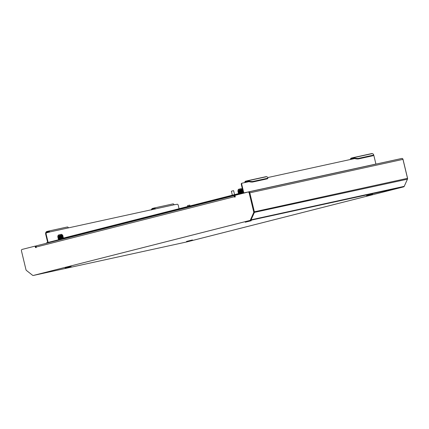 <?xml version="1.0" encoding="UTF-8"?>
<svg xmlns="http://www.w3.org/2000/svg" width="429" height="429" viewBox="0 0 429 429"><rect width="100%" height="100%" fill="white"/><g stroke="black" fill="none" stroke-linecap="round" stroke-linejoin="round"><path stroke-width="0.64" d="M186.497 241.43L192.471 239.956L186.497 241.43M65.154 267.943L71.123 266.473L65.154 267.943M245.249 222.211L251.217 220.742L245.249 222.211M366.597 195.694L372.565 194.224L366.597 195.694M403.684 186.84L250.536 220.302A1.153 0.901 -102.3 0 0 251.072 219.82L404.22 186.352L407.448 179.183A1.153 0.901 -102.3 0 0 407.512 178.33L402.96 159.368A1.153 0.901 -102.3 0 0 401.817 158.473A1.228 0.96 77.7 0 1 401.839 158.446A1.228 0.96 77.7 0 1 403.029 159.406L407.55 178.233A1.228 0.96 -102.3 0 1 407.48 179.145L404.225 186.342A1.153 0.901 -102.3 0 1 403.684 186.84L186.438 242.004A1.153 0.901 77.7 0 1 186.417 242.015A1.153 0.901 77.7 0 1 186.39 242.015M250.852 219.643L251.072 219.82L254.3 212.65A1.153 0.901 -102.3 0 0 254.365 211.792L249.817 192.836A1.153 0.901 -102.3 0 0 248.697 191.929L248.552 191.967M248.697 191.929A1.153 0.901 -102.3 0 0 248.675 191.935L401.844 158.467M250.536 220.302L33.29 275.472A1.153 0.901 77.7 0 1 32.599 275.3L32.593 275.295M35.532 246.364A1.153 0.901 77.7 0 1 36.025 247.125L36.133 247.571M404.247 186.336A1.228 0.96 77.7 0 1 403.673 186.856L186.797 241.913A1.228 0.96 77.7 0 1 186.776 241.918L187.124 241.843A1.228 0.96 -102.3 0 0 187.151 241.838L403.673 186.856M401.678 158.505A1.228 0.96 -102.3 0 0 401.485 158.521A1.228 0.96 -102.3 0 0 401.464 158.526L400.783 158.698M234.77 195.442A1.153 0.719 75.8 0 0 234.352 196.713L36.245 247.018A1.153 0.719 -104.2 0 1 36.663 245.747L234.77 195.442A1.153 0.719 75.8 0 1 234.786 195.436L234.963 195.399M235.076 197.077A0.574 0.45 77.7 0 1 234.701 196.632L234.352 196.713A0.574 0.45 -102.3 0 0 235.221 196.487L234.953 195.372L247.967 192.069A1.228 0.96 -102.3 0 1 247.994 192.058L248.343 191.983A1.228 0.96 77.7 0 1 249.533 192.948L254.054 211.776A1.228 0.96 77.7 0 1 253.984 212.687L250.751 219.879A1.228 0.96 -102.3 0 1 250.177 220.393L33.655 275.38A1.228 0.96 77.7 0 1 33.628 275.386A1.228 0.96 77.7 0 1 33.607 275.391M36.245 247.018A0.574 0.45 77.7 0 1 35.376 247.238L35.108 246.123L35.457 246.042L35.725 247.163A0.574 0.45 -102.3 0 0 36.1 247.608M33.29 275.472L186.438 242.004L33.269 275.477A1.228 0.96 -102.3 0 1 32.561 275.273L26.442 270.458A1.228 0.96 77.7 0 1 25.971 269.68L21.45 250.852A1.228 0.96 -102.3 0 1 22.094 249.426L35.108 246.123M33.628 275.386L33.28 275.461A1.228 0.96 -102.3 0 0 33.306 275.456L33.655 275.38M249.533 192.948L249.185 193.023L253.705 211.851A1.228 0.96 -102.3 0 1 253.636 212.763L250.397 219.954A1.228 0.96 77.7 0 1 249.823 220.468L33.306 275.456M249.185 193.023A1.228 0.96 -102.3 0 0 247.994 192.058M248.016 192.058L248.316 191.988A1.228 0.96 77.7 0 1 248.343 191.983M36.663 245.747A1.153 0.719 -104.2 0 1 36.68 245.747L234.754 195.447M234.91 195.999A0.574 0.359 75.8 0 0 234.701 196.632M179.767 208.542L182.733 207.786M57.877 235.939L58.441 235.012L61.427 234.298L62.35 234.867L57.877 235.939L57.786 236.862L61.62 235.789M61.218 236.089L58.548 236.594L61.535 235.435M62.35 234.867L62.811 235.446L61.771 235.644M62.071 235.848L58.65 237.012M58.548 236.867L62.811 235.446L62.58 235.832L62.945 236.004L62.355 236.111M58.687 237.151L62.586 235.832M58.548 236.594L58.044 236.626M58.639 237.591L60.875 236.931M59.304 237.628L62.72 236.39M58.918 238.133L62.816 236.813L60.929 237.173M58.955 238.272L62.849 236.947L63.331 237.612L61.143 238.047M59.052 238.69L62.95 237.371M59.572 238.749L62.988 237.51M59.186 239.248L61.277 238.604M59.223 239.387L63.122 238.068M59.073 236.701L57.781 236.872L58.156 237.055L57.92 237.419L62.929 235.934M57.915 237.435L58.29 237.618L58.054 237.982L62.489 236.669M58.821 237.714L58.312 237.746M59.347 237.822L58.049 237.993L58.424 238.175L58.188 238.54L63.197 237.055M58.183 238.551L58.559 238.733L58.323 239.098L62.757 237.789M59.089 238.83L58.585 238.851M59.615 238.937L58.317 239.114L58.693 239.296L58.457 239.655M60.956 238.878L62.891 238.347M62.87 238.427L63.481 238.24M58.333 239.184L63.084 237.934M58.199 238.621L63.213 237.124M58.065 238.063L63.079 236.567L62.854 236.953M57.931 237.505L62.682 236.256M237.972 190.203L238.54 189.28L241.189 188.626L242.433 189.125L237.972 190.203L238.133 190.889M241.312 190.353L238.647 190.857L241.629 189.704M238.744 191.28L241.715 190.058M242.165 190.111L241.731 190.122L241.758 189.779M238.781 191.42L242.669 190.106M238.647 190.857L242.583 189.741M238.733 191.86L242.771 190.524M239.398 191.897L242.803 190.664M239.012 192.396L242.905 191.087M242.9 191.077L241.023 191.436M239.05 192.535L242.937 191.227M239.151 192.959L243.039 191.645M239.666 193.012L243.071 191.784M239.285 193.517L243.173 192.203M239.318 193.656L243.205 192.342M238.642 191.136L237.907 191.221L238.277 191.436L238.015 191.688L242.717 190.299M238.015 191.688L238.385 191.881L238.149 192.246L242.852 190.862M238.915 191.977L238.406 192.01M239.441 192.085L238.143 192.262L238.519 192.439L238.288 192.803L242.986 191.42M238.277 192.819L238.653 193.002L238.422 193.366L243.12 191.977M239.184 193.098L238.674 193.13M238.513 193.393L238.814 193.677L238.556 193.924M241.05 193.147L243.254 192.541M243.243 192.487L241.371 192.873M243.109 191.929L241.237 192.315M242.841 190.808L240.969 191.195M239.173 190.969L237.881 191.125M242.567 189.693L241.854 189.838M242.97 192.691L236.851 194.503M243.259 192.557L242.991 192.61M238.427 193.447L243.136 192.047M243.125 191.999L242.857 192.053M238.293 192.889L243.002 191.49M238.159 192.331L242.868 190.932M242.857 190.884L242.583 190.932M238.025 191.768L242.734 190.369M242.723 190.32L242.449 190.374M237.907 191.221L242.599 189.811M242.589 189.763L241.87 189.908M152.397 215.943L144.176 217.653L143.779 218.13M65.117 238.106L56.762 240.229M45.672 233.478A3.834 1.249 -37.9 0 1 46.289 231.816L46.627 232.245L46.471 231.655A1.153 0.901 77.7 0 1 46.686 231.558L48.536 231.086A1.153 0.901 77.7 0 1 49.678 231.982L46.557 232.824A1.153 0.719 75.8 0 0 46.541 232.829A1.153 0.719 75.8 0 0 46.123 234.095L48.123 242.423M48.67 231.644L48.697 231.639A0.574 0.45 77.7 0 0 48.67 231.644L46.82 232.116A0.574 0.45 77.7 0 0 46.713 232.164M49.678 231.982L174.067 204.805A1.153 0.901 -102.3 0 0 172.946 203.904L154.242 207.99A1.153 0.901 77.7 0 0 154.22 207.995L152.37 208.467A1.153 0.901 77.7 0 0 152.156 208.558L152.397 209.073A0.574 0.45 77.7 0 1 152.504 209.025L154.354 208.553A0.574 0.45 77.7 0 1 154.923 209.003L154.955 209.137M245.656 181.783L247.624 181.285A0.574 0.45 77.7 0 1 247.742 181.274L247.721 180.706L247.86 181.301L245.656 181.783A0.574 0.45 77.7 0 0 245.356 182.454L242.197 183.14A1.153 0.719 75.8 0 0 242.181 183.145A1.153 0.719 75.8 0 0 241.763 184.416L241.329 184.524A1.153 0.719 -104.2 0 1 241.747 183.258A1.153 0.719 -104.2 0 1 241.763 183.253L241.747 183.258M247.721 180.706A1.153 0.901 77.7 0 0 247.49 180.722L245.522 181.22A1.153 0.901 77.7 0 0 244.916 182.55M353.33 158.183L353.303 158.188A0.574 0.45 77.7 0 1 353.314 158.188L351.335 158.687A0.574 0.45 77.7 0 0 351.035 159.357L267.873 177.531M49.276 232.228L49.244 232.094A0.574 0.45 77.7 0 0 48.686 231.644M47.689 242.535L45.689 234.207A1.153 0.719 -104.2 0 1 46.107 232.936A1.153 0.719 -104.2 0 1 46.123 232.936L46.53 232.829M174.067 204.805L177.257 204.263A1.153 0.719 75.8 0 1 178.228 205.228L179.065 208.719M243.838 193.114A1.153 0.901 -102.3 0 0 243.806 192.916L241.763 184.416M375.927 164.13A1.153 0.901 77.7 0 0 375.906 164.05L373.868 155.55A1.153 0.719 75.8 0 0 373.584 154.933M236.846 194.889L236.652 194.546A0.595 0.37 75.8 0 0 236.406 195.002M236.76 194.525L237.253 194.787M46.434 243.27A0.595 0.37 -104.2 0 1 46.681 242.787L236.647 194.546L46.681 242.787M375.922 164.125L376.834 163.916M243.388 193.227A0.574 0.45 -102.3 0 0 243.372 193.023L241.329 184.524M350.595 159.459A1.153 0.901 77.7 0 1 351.201 158.129L353.169 157.631A1.153 0.901 77.7 0 1 353.405 157.609L353.544 158.21L351.335 158.687M68.383 227.896A1.153 0.901 -102.3 0 0 67.246 227L48.584 231.075M154.242 207.99A1.153 0.901 77.7 0 1 155.362 208.891M172.946 203.904A1.153 0.901 -102.3 0 0 172.925 203.909L154.268 207.985M267.937 177.831L267.835 178.367A3.834 1.142 -169.3 0 1 267.031 178.888L267.133 178.346A3.834 1.142 10.7 0 0 267.937 177.831A3.834 1.142 10.7 0 0 266.661 176.678L266.425 176.619A1.153 0.901 -102.3 0 0 266.195 176.635L247.533 180.711M247.742 181.274L247.86 181.301A3.834 1.142 -169.3 0 0 253.003 181.95L267.031 178.888M373.621 154.74L373.52 155.277A3.834 1.142 -169.3 0 1 372.71 155.791L372.812 155.255A3.834 1.142 10.7 0 0 373.621 154.74A3.834 1.142 10.7 0 0 372.345 153.582L372.109 153.523A1.153 0.901 -102.3 0 0 371.873 153.544L353.217 157.62M353.314 158.188A0.574 0.45 77.7 0 1 353.421 158.183L353.405 157.609M353.421 158.183L353.544 158.21A3.834 1.142 -169.3 0 0 358.682 158.859L372.71 155.791M267.133 178.346L253.105 181.413L253.003 181.95M266.661 176.678L247.962 180.759A3.834 1.142 10.7 0 0 253.105 181.413M372.812 155.255L358.783 158.317L358.682 158.859M372.345 153.582L353.646 157.668A3.834 1.142 10.7 0 0 358.783 158.317M151.319 209.931A3.834 1.249 -37.9 0 1 151.973 208.725L152.397 209.073M154.692 208.633L152.306 209.154A3.834 1.249 142.1 0 0 151.866 209.813M49.013 231.724L46.627 232.245A3.834 1.249 142.1 0 0 46.176 232.92M231.381 191.2L233.623 190.664L231.381 191.2L232.341 195.19M187.511 205.657L189.747 205.116L187.511 205.657L187.72 206.521M254.059 212.457L407.448 179.183M35.468 246.096L36.433 245.887L35.468 246.101M401.512 158.516L248.723 191.924M402.96 159.368L249.817 192.836M407.512 178.33L254.365 211.792M187.151 241.838L186.797 241.913M235.119 196.064L234.733 196.16M253.705 211.851L254.054 211.776M249.823 220.468L250.177 220.393M35.376 247.238L35.725 247.163M253.636 212.763L253.984 212.687M250.397 219.954L250.751 219.879M234.743 196.766L235.242 196.638M354.665 158.569L351.035 159.357M248.981 181.66L245.356 182.454M375.906 164.05L243.806 192.916M46.123 234.095L45.689 234.207M48.901 231.66L46.82 232.116M154.579 208.569L152.504 209.025M401.839 158.446L401.485 158.521M46.541 232.829L46.107 232.936M67.267 226.995L48.563 231.081M247.512 180.716L266.216 176.63M353.19 157.625L371.9 153.539M238.776 193.554L63.288 238.116M234.572 194.621L233.623 190.664M189.95 205.952L189.747 205.116"/></g></svg>
